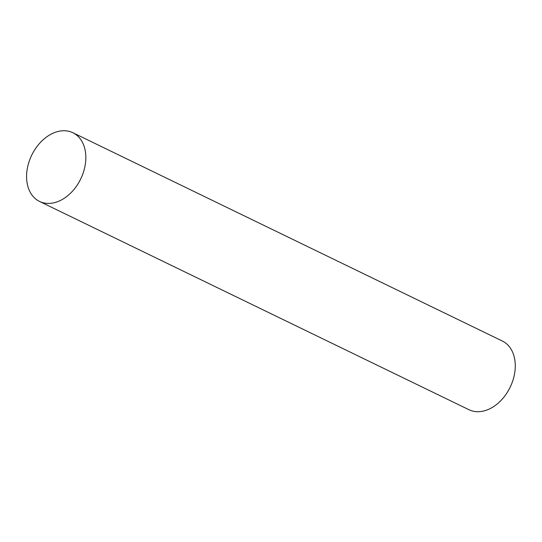 <?xml version="1.0" encoding="UTF-8"?>
<svg xmlns="http://www.w3.org/2000/svg" width="542" height="542" viewBox="0 0 542 542"><rect width="100%" height="100%" fill="white"/><g stroke="black" fill="none" stroke-linecap="round" stroke-linejoin="round"><path stroke-width="0.81" d="M85.467 163.271A38.184 27.236 115.9 0 1 39.546 201.441A38.184 27.236 115.9 0 1 31.707 155.195A38.184 27.236 115.9 0 1 72.872 132.729A38.184 27.236 115.9 0 1 85.467 163.271M72.872 132.729L502.305 341.013A38.184 27.236 115.9 0 1 514.9 371.561A38.184 27.236 115.9 0 1 468.979 409.725L39.546 201.441"/></g></svg>
